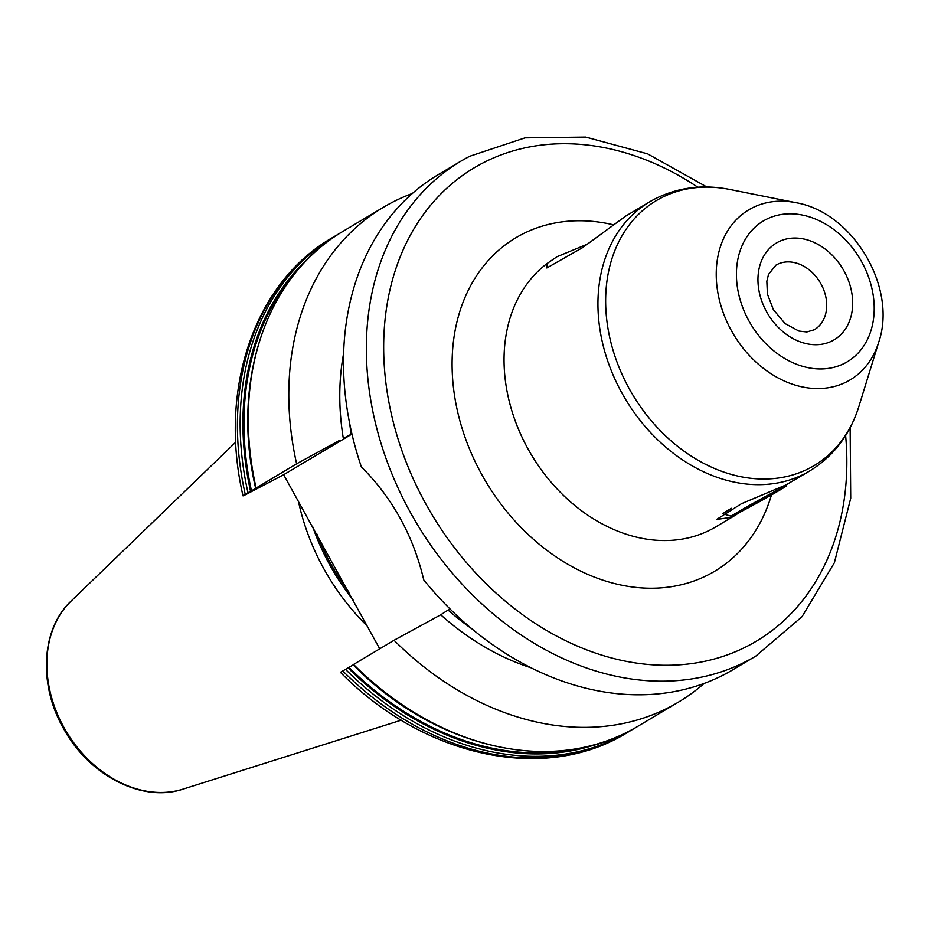 <?xml version="1.0" encoding="UTF-8"?>
<svg xmlns="http://www.w3.org/2000/svg" width="928" height="928" viewBox="0 0 928 928"><rect width="100%" height="100%" fill="white"/><g stroke="black" fill="none" stroke-linecap="round" stroke-linejoin="round"><path stroke-width="1.39" d="M653.892 199.485A156.554 121.498 59.2 0 0 649.449 201.968L625.716 216.096L582.552 247.66L546.836 267.96L547.381 263.32L556.916 256.766L586.925 244.342M741.716 511.27L731.624 517.279L716.59 519.494L741.414 503.73L785.923 484.961L809.61 471.018A156.554 121.498 -120.8 0 1 805.168 473.512A156.554 121.498 59.2 0 1 623.477 395.804A156.554 121.498 59.2 0 1 649.449 201.968L654.368 199.218C677.579 187.386 702.682 184.127 729.675 189.428A154.21 119.677 -120.8 0 0 660.771 198.116A154.21 119.677 59.2 0 0 629.219 388.693A154.21 119.677 59.2 0 0 809.773 468.037A154.21 119.677 -120.8 0 0 858.876 406.487C849.978 434.791 833.553 456.309 809.61 471.018M850.141 427.715L850.721 498.266L834.365 562.762L802.024 616.691L755.821 656.084L732.946 669.691A288.063 223.555 -120.8 0 1 724.78 674.262A288.063 223.555 -120.8 0 1 423.771 579.942C413.262 535.642 392.451 497.953 361.34 466.854A288.063 223.555 -120.8 0 1 438.271 174.626L461.135 161.02A288.063 223.555 -120.8 0 1 469.313 156.449M350.378 434.71L343.314 438.352A243.809 189.208 -120.8 0 1 343.65 353.208M412.415 193.442A288.063 223.555 59.2 0 0 383.554 207.199A288.063 223.555 59.2 0 0 296.624 463.803L339.834 440.232M353.498 664.494L394.04 640.274L440.719 614.8A243.809 189.208 -120.8 0 0 530.874 667.731M394.04 640.274A288.063 223.555 59.2 0 0 678.24 702.252A288.063 223.555 59.2 0 0 704.097 683.449M343.314 438.352L351.967 434.014M449.906 608.861L440.719 614.8M257.52 487.351L245.247 494.38A288.063 223.555 59.2 0 1 332.178 237.777C254.202 282.692 218.266 389.377 243.008 495.842L245.247 494.38C241.674 496.55 242.486 496.283 247.683 493.592L283.632 474.73L351.979 434.049M256.65 487.734L296.624 463.803M283.632 474.73L379.714 648.8M353.243 664.877L340.425 672.313C423.435 756.981 544.701 783.661 626.864 732.842L629.59 731.218A288.063 223.555 -120.8 0 1 345.39 669.227M298.514 501.688A197.003 152.876 59.2 0 0 366.989 625.739M731.426 508.289A37.572 0.998 151.1 0 0 722.854 513.799A37.572 0.998 151.1 0 0 722.877 513.81L722.61 513.346M731.392 516.258A31.308 0.824 151.1 0 1 746.309 507.152A31.308 0.824 151.1 0 1 775.75 491.016A31.308 0.824 -28.9 0 1 786.19 486.005A31.308 0.824 -28.9 0 1 770.6 495.448A31.308 0.824 -28.9 0 1 741.808 511.224A31.308 0.824 151.1 0 1 731.392 516.258L722.877 513.81M765.82 497.837L777.571 490.842L770.53 494.125L739.976 511.386L765.82 497.837L765.333 496.967M747.017 508.115L746.646 507.43M814.355 329.73L806.815 331.969L798.904 331.052L785.111 323.605L773.372 309.662L767.398 294.002L766.841 281.196L768.535 274.363L775.924 265.153A37.572 29.162 59.2 0 1 776.98 264.561A37.572 29.162 -120.8 0 1 820.584 283.202A37.572 29.162 -120.8 0 1 814.355 329.73A37.572 29.162 -120.8 0 1 813.821 330.032M778.093 242.057A56.364 43.744 59.2 0 0 766.563 311.704A56.364 43.744 59.2 0 0 832.544 340.704A56.364 43.744 -120.8 0 0 844.074 271.057A56.364 43.744 -120.8 0 0 778.093 242.057M765.716 219.646A81.966 63.614 59.2 0 0 748.954 320.937A81.966 63.614 59.2 0 0 844.921 363.115A81.966 63.614 -120.8 0 0 861.683 261.824A81.966 63.614 -120.8 0 0 765.716 219.646M878.781 342.003C897.48 287.297 852.844 212.315 795.853 202.664A98.994 76.827 -120.8 0 0 751.61 208.243A98.994 76.827 59.2 0 0 731.368 330.577A98.994 76.827 59.2 0 0 847.264 381.512A98.994 76.827 -120.8 0 0 878.781 342.003L858.876 406.487M547.381 263.32A156.554 121.498 59.2 0 0 532.811 457.133A156.554 121.498 59.2 0 0 711.266 529.401A156.554 121.498 59.2 0 0 715.708 526.918L736.38 514.611M612.805 224.657A194.126 150.649 59.2 0 0 522.116 234.285A194.126 150.649 59.2 0 0 481.539 474.104A194.126 150.649 59.2 0 0 709.05 574.397A194.126 150.649 59.2 0 0 771.458 494.96M845.628 435.568A275.535 213.834 -120.8 0 1 748.386 645.644A275.535 213.834 -120.8 0 1 425.79 503.869A275.535 213.834 -120.8 0 1 482.154 163.363A275.535 213.834 -120.8 0 1 697.798 187.201M755.821 656.084A288.063 223.555 -120.8 0 1 747.655 660.655A288.063 223.555 -120.8 0 1 413.343 517.685A288.063 223.555 -120.8 0 1 461.135 161.02L469.545 156.31L525.039 137.843L585.742 137.077L647.64 153.862L706.846 186.98M342.664 670.851A288.063 223.555 59.2 0 0 626.864 732.842M247.973 492.756A288.063 223.555 -120.8 0 1 334.904 236.153L332.178 237.777M255.641 488.221C230.585 381.246 266.475 275.291 343.024 231.327A288.063 223.555 59.2 0 0 256.082 487.931M353.498 664.402A288.063 223.555 59.2 0 0 637.698 726.392L678.24 702.252M347.977 667.789A286.311 222.186 59.2 0 0 598.212 743.734M308.943 257.775A286.311 222.186 59.2 0 0 250.56 491.306M573.295 749.36A285.302 221.409 -120.8 0 1 348.882 667.29M251.465 490.819A285.302 221.409 -120.8 0 1 292.123 276.996M316.889 534.029A194.497 150.939 59.2 0 0 349.021 592.273M312.701 526.733A194.752 151.136 59.2 0 0 353.023 599.813M401.256 720.163L182.978 789.136A111.209 86.304 -120.8 0 1 66.178 731.357A111.209 86.304 -120.8 0 1 71.073 601.124L235.758 442.134M448.282 610.241A237.962 184.672 59.2 0 0 471.772 628.755M349.74 423.725A237.962 184.672 59.2 0 0 351.178 434.35M795.853 202.664L729.675 189.428M343.024 231.327L383.554 207.199M629.59 731.218L633.615 728.747M338.998 233.798L334.904 236.153M353.058 664.692C436.415 750.021 557.171 776.376 637.698 726.392M182.978 789.136C142.518 802.917 89.366 775.646 63.974 729.315C38.257 685.479 40.925 629.08 71.073 601.124M786.19 486.005L786.596 484.602"/></g></svg>
